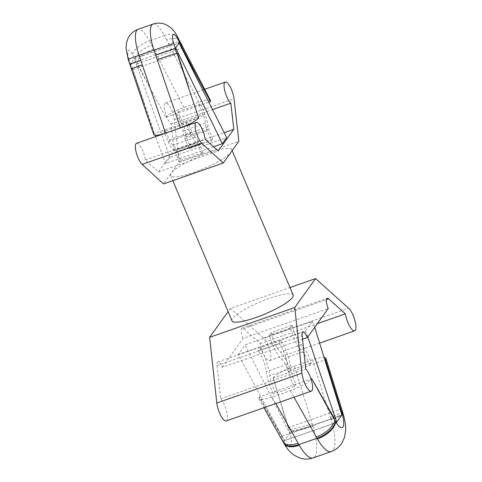 <?xml version="1.0" encoding="UTF-8"?>
<svg xmlns="http://www.w3.org/2000/svg" width="482" height="482" viewBox="0 0 482 482"><rect width="100%" height="100%" fill="white"/><g stroke="black" fill="none" stroke-linecap="round" stroke-linejoin="round"><path stroke-width="0.36" stroke-dasharray="2.41 1.81" d="M292.291 325.103A16.587 4.971 70.7 0 0 301.316 344.744A23.22 6.959 -109.3 0 1 311.354 362.813L309.558 365.32A14.93 4.477 70.7 0 0 302.527 351.95A24.883 7.459 -109.3 0 1 290.297 327.881L292.291 325.103L271.384 332.423A16.587 4.971 70.7 0 0 280.404 352.065A23.22 6.959 -109.3 0 1 290.447 370.14L288.646 372.64A14.93 4.477 70.7 0 0 281.621 359.271A24.883 7.459 -109.3 0 1 269.384 335.207L271.384 332.423M290.297 327.881L269.384 335.207M226.203 420.949A12.442 3.729 70.7 0 0 226.661 411.453A12.442 3.729 70.7 0 0 220.648 398.777L217.02 365.579A8.284 2.482 -109.3 0 1 217.81 361.898A8.284 2.482 -109.3 0 1 222.28 367.308L302.527 339.208M222.28 367.308L243.085 338.364L328.218 308.546M238.18 354.523L305.389 330.983L312.324 321.337L245.109 344.871L238.18 354.523L284.488 440.608L336.382 422.437M279.12 343.431A16.587 4.971 -109.3 0 1 287.23 364.344A23.22 6.959 70.7 0 0 294.237 386.636L296.032 384.13A14.93 4.477 -109.3 0 1 290.748 368.344A24.883 7.459 70.7 0 0 281.114 340.654L279.12 343.431L258.207 350.757A16.587 4.971 -109.3 0 1 266.317 371.67A23.22 6.959 70.7 0 0 273.324 393.957L275.126 391.456A14.93 4.477 -109.3 0 1 269.836 375.665A24.883 7.459 70.7 0 0 260.208 347.974L258.207 350.757M281.114 340.654L260.208 347.974M341.967 415.062L289.694 433.372L284.488 440.608A3.32 0.994 -109.3 0 1 284.32 440.741A3.32 0.994 -109.3 0 1 283.446 440.205A3.32 0.994 -109.3 0 1 283.271 439.964A3.32 0.994 -109.3 0 1 282.53 438.572A3.32 0.994 -109.3 0 1 281.868 436.349L259.443 396.945L310.992 378.894M294.237 386.636L273.324 393.957M259.443 396.945L258.888 398.789C260.166 400.15 264.594 399.554 272.179 396.999L290.315 390.649C300.196 386.974 307.142 383.214 311.149 379.37M273.113 377.918L289.116 429.402A18.961 2.127 162.7 0 0 312.252 423.666L294.369 366.121C283.765 370.098 276.68 374.032 273.113 377.918L288.109 427.667A3.32 0.994 -109.3 0 1 289.116 429.402A3.32 0.994 -109.3 0 1 289.664 431.065A3.32 0.994 -109.3 0 1 289.748 431.438A3.32 0.994 -109.3 0 1 289.694 433.372L245.109 344.871M164.687 133.351L163.898 131.472L186.299 123.621L187.51 121.934L198.668 118.03M153.794 134.574L153.951 133.689L187.51 121.934L188.583 124.47M163.898 131.472L165.109 129.779L169.375 139.888A8.296 2.488 70.7 0 0 172.893 145.118A8.296 2.488 -109.3 0 1 176.412 150.348L180.684 160.458L179.467 162.145L201.874 154.3L197.602 144.19A2.488 0.747 70.7 0 0 196.548 142.624A14.098 4.23 -109.3 0 1 190.571 133.731L187.124 125.585M189.173 148.637L190.39 146.95L186.118 136.84A2.488 0.747 -109.3 0 1 185.558 134.586A14.098 4.23 70.7 0 0 182.377 121.795L178.111 111.691L176.894 113.378L181.166 123.482A8.296 2.488 -109.3 0 1 183.033 131.008A8.296 2.488 70.7 0 0 184.907 138.533L189.173 148.637L211.58 140.792L212.791 139.099L208.525 128.995A2.488 0.747 -109.3 0 1 207.959 126.742A14.098 4.23 70.7 0 0 204.784 113.951L200.512 103.847L199.301 105.534L209.242 102.051M190.39 146.95L212.791 139.099M136.551 143.293A11.61 3.482 -109.3 0 1 141.624 148.348A11.61 3.482 -109.3 0 1 145.329 159.958L158.451 171.947L174.068 150.215L224.455 132.574M158.451 171.947L218.189 151.029M213.544 146.781L165.585 163.573L169.917 157.548L226.673 137.671M180.684 160.458L203.085 152.607L201.874 154.3M169.917 157.548L134.315 58.659A3.32 0.994 -109.3 0 1 134.484 58.521A3.32 0.994 -109.3 0 1 134.846 58.581A3.32 0.994 -109.3 0 1 136.846 62.455A3.32 0.994 -109.3 0 1 137.027 63.769L165.736 117.289L199.301 105.534L203.567 115.638A8.296 2.488 -109.3 0 1 205.44 123.163A8.296 2.488 70.7 0 0 207.308 130.682L211.58 140.792M153.951 133.689L132.863 69.559A3.32 0.994 -109.3 0 1 132.213 68.902A3.32 0.994 -109.3 0 1 130.67 64.389A3.32 0.994 -109.3 0 1 130.851 63.479L134.315 58.659L179.123 42.964M174.068 150.215L171.092 124.103A11.61 3.482 -109.3 0 1 165.193 112.33A11.61 3.482 -109.3 0 1 165.501 103.015A11.61 3.482 -109.3 0 1 170.574 108.064A11.61 3.482 -109.3 0 1 174.273 119.675L179.123 162.217L171.321 173.074A33.174 6.501 157.1 0 1 203.422 154.698A33.174 6.501 157.1 0 1 231.758 149.703A33.174 6.501 157.1 0 1 231.065 152.149A33.174 6.501 157.1 0 1 198.964 170.526A33.174 6.501 157.1 0 1 170.634 175.52A33.174 6.501 157.1 0 1 171.321 173.074L163.518 183.925M179.123 162.217L238.867 141.298M145.329 159.958L205.067 139.033M171.092 124.103L213.128 109.384M293.152 295.05A33.174 6.501 -22.9 0 0 260.063 301.973A33.174 6.501 -22.9 0 0 232.029 320.867M243.085 338.364A8.284 2.482 -109.3 0 1 242.078 328.134A8.284 2.482 -109.3 0 1 243.531 328.688L260.256 343.666A12.442 3.729 70.7 0 0 264.329 355.65A12.442 3.729 70.7 0 0 269.54 360.65A12.442 3.729 70.7 0 0 269.854 350.607A12.442 3.729 70.7 0 0 263.497 338.002L230.426 308.396L289.977 287.537M230.426 308.396L228.119 311.607M220.648 398.777L305.781 368.965M260.256 343.666L317.355 323.669M175.659 47.79L130.851 63.479L155.12 135.267M165.585 163.573L155.572 136.635M312.324 321.337L314.728 327.32M305.389 330.983L307.817 336.942M178.111 111.691L200.512 103.847M165.736 117.289C169.152 113.993 175.213 110.727 183.925 107.486L198.861 102.256C205.591 99.991 209.495 99.455 210.574 100.648M179.449 40.5A16.587 6.76 152.6 0 0 166.621 39.952L168.622 43.82A16.587 6.76 -27.4 0 1 181.455 44.368M183.925 107.486L149.456 40.874L164.386 35.638A25.582 7.67 70.7 0 0 152.999 24.1M132.863 69.559L177.671 53.864M137.027 63.769L181.407 48.224M143.781 102.835L132.213 68.902A16.587 0.434 -18.8 0 1 131.447 69.028M129.911 64.51A16.587 0.434 161.2 0 0 130.67 64.389L128.959 59.364A16.587 0.434 -18.8 0 1 128.194 59.485M128.959 59.364A8.995 2.693 70.7 0 1 128.152 50.58A8.995 2.693 70.7 0 1 132.616 54.273L134.846 58.581A16.587 6.76 152.6 0 1 151.685 45.181M153.686 49.05A16.587 6.76 -27.4 0 0 136.846 62.455L151.896 91.544M188.805 124.995L191.782 132.044A8.296 2.488 70.7 0 0 195.3 137.274A8.296 2.488 -109.3 0 1 198.813 142.503L203.085 152.607M179.467 162.145L175.201 152.035A2.488 0.747 70.7 0 0 174.141 150.468A14.098 4.23 -109.3 0 1 168.164 141.575L164.724 133.43M186.974 125.224L186.299 123.621M288.109 427.667L339.756 409.579M281.868 436.349L334.14 418.045M294.369 366.121L312.499 359.777C317.837 357.939 321.735 357.108 324.211 357.283M272.963 378.135L324.928 359.933M311.354 362.813L290.447 370.14M312.499 359.777L330.387 417.316A18.961 2.127 162.7 0 0 342.425 411.447M342.943 413.11A18.961 2.121 -17.2 0 1 330.893 418.954L331.158 419.816A35.005 10.496 -109.3 0 1 331.267 451.55M343.1 413.622A18.961 2.591 -16.8 0 1 331.158 419.816M284.079 443.669A18.961 9.574 -29.9 0 1 283.446 440.205A16.045 4.808 -109.3 0 0 290.616 445.332A16.045 4.808 -109.3 0 0 289.748 431.438A18.961 2.591 -16.8 0 0 313.023 426.166L312.764 425.305A18.961 2.133 -17.3 0 1 289.664 431.065M283.82 443.211A18.961 9.164 150.6 0 1 283.271 439.964M283.067 441.874A18.961 9.17 150.7 0 1 282.53 438.572L259.292 397.156M174.273 119.675L234.017 98.75M263.497 338.002L348.631 308.191M217.02 365.579L302.154 335.761M243.531 328.688L326.422 299.659M166.621 39.952L164.386 35.638A16.587 6.76 152.6 0 1 177.219 36.192M198.861 102.256L168.622 43.82M132.616 54.273A16.587 6.76 152.6 0 1 149.456 40.874A25.582 7.67 70.7 0 0 138.063 29.33M169.375 139.888L191.782 132.044M172.893 145.118L195.3 137.274M176.412 150.348L198.813 142.503M175.201 152.035L197.602 144.19M174.141 150.468L196.548 142.624M168.164 141.575L190.571 133.731M181.166 123.482L203.567 115.638M183.033 131.008L205.44 123.163M184.907 138.533L207.308 130.682M186.118 136.84L208.525 128.995M185.558 134.586L207.959 126.742M182.377 121.795L204.784 113.951M272.179 396.999L275.861 403.561M290.315 390.649L293.996 397.21M313.023 426.166A35.005 10.496 -109.3 0 1 313.137 457.9M312.252 423.666L312.764 425.305L330.893 418.954L330.387 417.316M290.748 368.344L269.836 375.665M287.23 364.344L266.317 371.67M302.527 351.95L281.621 359.271M301.316 344.744L280.404 352.065M165.501 103.015L204.693 89.284M170.634 175.52L172.809 180.672M231.758 149.703L232.149 150.637M217.81 361.898L302.943 332.08M242.078 328.134L327.212 298.316M269.54 360.65L320.072 342.955M134.484 58.521L179.292 42.832M284.32 440.741L336.599 422.431M258.888 398.789L263.913 407.742"/><path stroke-width="0.72" d="M307.42 337.496L328.218 308.546A8.284 2.482 -109.3 0 1 327.212 298.316A8.284 2.482 -109.3 0 1 328.664 298.876L345.389 313.848A12.442 3.729 70.7 0 0 349.462 325.832A12.442 3.729 70.7 0 0 354.674 330.833A12.442 3.729 70.7 0 0 354.987 320.795A12.442 3.729 70.7 0 0 348.631 308.191L315.559 278.578L294.755 307.522L301.925 373.182A12.442 3.729 70.7 0 0 305.877 385.672A12.442 3.729 70.7 0 0 311.336 391.137A12.442 3.729 70.7 0 0 311.794 381.642A12.442 3.729 70.7 0 0 305.781 368.965L302.154 335.761A8.284 2.482 -109.3 0 1 302.943 332.08A8.284 2.482 -109.3 0 1 307.42 337.496L302.527 339.208M310.992 378.894L311.715 378.641L334.803 420.262A3.32 0.994 -109.3 0 1 334.14 418.045L311.715 378.641M311.149 379.37L311.565 378.852M325.392 359.614L325.856 358.138L342.425 411.447A18.961 2.127 162.7 0 0 341.395 411.098L325.392 359.614L340.382 409.363A3.32 0.994 -109.3 0 1 341.395 411.098A3.32 0.994 -109.3 0 1 341.943 412.761A3.32 0.994 -109.3 0 1 342.021 413.128A3.32 0.994 -109.3 0 1 341.967 415.062L314.728 327.32M188.589 87.146L177.671 53.864A3.32 0.994 -109.3 0 1 177.021 53.213L198.668 118.03C195.258 121.325 189.197 124.591 180.485 127.826L165.549 133.056C158.632 135.376 154.716 135.882 153.794 134.574L131.447 69.028A16.587 0.434 -18.8 0 1 142.304 64.889L165.549 133.056M233.812 129.297L218.189 151.029L205.067 139.033A11.61 3.482 70.7 0 0 201.368 127.423A11.61 3.482 70.7 0 0 196.295 122.374A11.61 3.482 70.7 0 0 195.987 131.688A11.61 3.482 70.7 0 0 201.886 143.461L223.262 163.006L238.867 141.298L234.017 98.75A11.61 3.482 70.7 0 0 230.318 87.146A11.61 3.482 70.7 0 0 225.245 82.091A11.61 3.482 70.7 0 0 224.937 91.405A11.61 3.482 70.7 0 0 230.836 103.184L233.812 129.297L224.455 132.574M179.449 40.5L181.455 44.368A16.587 6.76 -27.4 0 1 181.654 46.76A3.32 0.994 -109.3 0 1 181.835 48.073L196.704 75.849L181.654 46.76A3.32 0.994 -109.3 0 0 179.653 42.892L177.424 38.584A16.587 6.76 152.6 0 0 177.219 36.192L179.449 40.5A16.587 6.76 152.6 0 1 179.653 42.892A3.32 0.994 -109.3 0 0 179.292 42.832A3.32 0.994 -109.3 0 0 179.123 42.964L226.673 137.671L222.341 143.696L213.544 146.781M196.295 122.374L136.551 143.293A11.61 3.482 -109.3 0 0 136.243 152.607A11.61 3.482 -109.3 0 0 142.142 164.386L163.518 183.925L223.262 163.006M213.128 109.384L230.836 103.184M172.809 180.672L232.029 320.867A33.174 6.501 -22.9 0 0 255.659 317.608A33.174 6.501 -22.9 0 0 292.466 297.496A33.174 6.501 -22.9 0 0 293.152 295.05L232.149 150.637M289.977 287.537L315.559 278.578M228.119 311.607L209.622 337.34L294.755 307.522M209.622 337.34L216.792 402.994A12.442 3.729 70.7 0 0 220.744 415.484A12.442 3.729 70.7 0 0 226.203 420.949L311.336 391.137M317.355 323.669L345.389 313.848M155.572 136.635L155.12 135.267M222.341 143.696L175.659 47.79A3.32 0.994 -109.3 0 0 175.478 48.7A16.587 0.434 161.2 0 0 155.704 55.141L157.24 59.654A16.587 0.434 -18.8 0 1 177.021 53.213A3.32 0.994 -109.3 0 1 175.478 48.7L173.767 43.669A8.995 2.693 70.7 0 1 172.96 34.891A8.995 2.693 70.7 0 1 177.424 38.584M307.817 336.942L336.767 422.298A3.32 0.994 -109.3 0 1 336.599 422.431A3.32 0.994 -109.3 0 1 335.725 421.895A3.32 0.994 -109.3 0 1 335.544 421.654A3.32 0.994 -109.3 0 1 334.803 420.262A18.961 9.17 150.7 0 1 316.288 436.933L317.029 438.252A18.961 9.176 150.8 0 0 335.544 421.654M336.382 422.437L341.967 415.062M181.455 44.368L210.574 100.648L210.459 101.624L196.704 75.849M209.242 102.051L210.459 101.624M140.768 60.371A16.587 0.434 161.2 0 0 129.911 64.51L128.194 59.485L126.031 48.381L126.405 43.29L128.031 38.337C130.176 34.017 133.526 31.017 138.063 29.33A25.582 7.67 70.7 0 0 139.051 55.346L142.304 64.889M181.407 48.224L181.835 48.073M188.583 124.47L188.805 124.995M187.124 125.585L186.974 125.224M339.756 409.579L340.382 409.363M324.928 359.933L325.242 359.825M325.856 358.138L324.211 357.283M341.943 412.761A18.961 2.121 -17.2 0 1 342.943 413.11L343.1 413.622C345.136 420.81 345.968 426.6 345.582 430.998L344.479 437.397L342.051 442.819C339.467 446.959 335.87 449.875 331.267 451.55A35.005 10.496 -109.3 0 1 317.415 438.939A18.961 9.574 -29.9 0 0 335.725 421.895A16.045 4.808 -109.3 0 0 342.895 427.028A16.045 4.808 -109.3 0 0 342.021 413.128A18.961 2.591 -16.8 0 1 343.1 413.622M299.286 445.284A35.005 10.496 -109.3 0 0 313.137 457.9C308.492 459.46 303.871 459.43 299.262 457.804L294.008 455.098C290.501 452.785 287.188 448.971 284.079 443.669L284.079 443.669A18.961 9.574 -29.9 0 0 299.286 445.284L298.894 444.603A18.961 9.164 150.6 0 1 283.82 443.211L283.067 441.874A18.961 9.17 150.7 0 0 298.153 443.283L298.894 444.603L317.029 438.252L317.415 438.939M142.142 164.386L201.886 143.461M216.792 402.994L301.925 373.182M326.422 299.659L328.664 298.876M179.123 42.964L175.659 47.79M128.194 59.485A16.587 0.434 -18.8 0 1 139.051 55.346L153.987 50.11L155.704 55.141M138.063 29.33L152.999 24.1A25.582 7.67 70.7 0 0 153.987 50.11A16.587 0.434 -18.8 0 1 173.767 43.669M157.24 59.654L180.485 127.826M275.861 403.561L298.153 443.283M293.996 397.21L316.288 436.933M204.693 89.284L225.245 82.091M320.072 342.955L354.674 330.833M131.447 69.028L129.911 64.51M177.219 36.192C175.37 32.625 173.243 29.812 170.827 27.745L166.465 24.877C162.091 22.841 157.602 22.582 152.999 24.1M313.137 457.9L331.267 451.55M342.425 411.447L342.943 413.11M284.079 443.669L283.82 443.211M263.913 407.742L283.067 441.874"/></g></svg>
